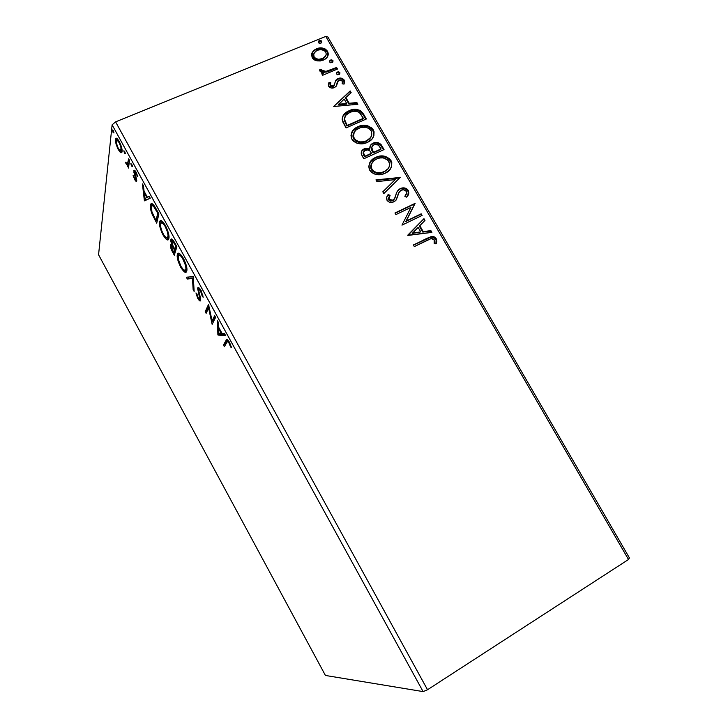 <?xml version="1.0" encoding="UTF-8"?>
<svg xmlns="http://www.w3.org/2000/svg" width="728" height="728" viewBox="0 0 728 728"><rect width="100%" height="100%" fill="white"/><g stroke="black" fill="none" stroke-linecap="round" stroke-linejoin="round"><path stroke-width="1.09" d="M629.438 557.948L327.873 37.001L325.789 36.4L628.501 559.495L427.527 689.744L115.597 121.867L325.789 36.4L115.597 121.867L112.121 124.834L423.105 691.6L325.434 675.457L98.562 254.745L112.121 124.834L98.562 254.745L325.434 675.457L423.105 691.6L112.121 124.834L115.597 121.867L427.527 689.744L423.105 691.6L427.527 689.744L628.501 559.495L325.789 36.4L327.873 37.001L629.438 557.948L628.501 559.495L629.438 557.948M120.821 152.725L121.667 152.643L122.104 150.814L120.657 144.526L117.718 139.166L115.779 138.438L115.661 142.524L117.527 148.175L120.302 152.398L121.894 152.279L120.821 152.725L122.058 151.588C122.368 149.422 121.421 146.046 119.237 141.469C117.208 138.202 115.98 137.346 115.543 138.902L115.98 143.889L118.236 149.577L120.821 152.725M129.575 160.488L128.656 158.822L127.4 164.037L125.316 162.162L126.517 164.519L127.709 165.292L128.447 168.041L129.575 160.488L128.656 158.822L127.755 163.736L125.316 162.162L127.709 165.292L128.447 168.041L129.575 160.488M134.68 179.57L136.091 181.336L136.755 180.499L134.889 172.218L137.829 176.695L136.118 172.245L134.261 170.243L133.852 172.063L135.808 179.197L134.971 178.915L133.106 175.357L134.68 179.57L135.299 179.306L134.68 179.57C135.772 181.354 136.436 181.845 136.673 181.026L134.744 172.509L136.063 173.346L137.829 176.695L136.118 172.245C134.917 170.288 134.17 169.751 133.888 170.616L135.808 179.197L134.771 178.578L133.106 175.357L134.68 179.57M156.101 208.854L153.708 205.041L151.861 203.649L150.732 204.377L150.368 207.398L151.879 213.613L156.711 223.114L158.904 213.959L156.101 208.854C153.017 203.622 151.187 202.248 150.596 204.732L150.505 205.114C149.959 206.807 150.523 209.91 152.207 214.414L156.711 223.114L158.904 213.959L156.101 208.854M176.886 246.746L173.191 240.313L171.653 239.002L170.889 239.612L172.145 245.281L170.707 244.663L170.516 246.919L174.292 255.209L176.886 246.746L174.456 242.324C172.5 239.093 171.317 238.192 170.889 239.612C170.579 240.64 170.998 242.533 172.145 245.281L170.498 245.063C170.124 246.437 170.834 248.803 172.618 252.152L174.292 255.209L176.886 246.746M193.275 276.631L186.341 277.204L187.342 279.033L192.474 278.414L193.148 289.635L194.149 291.464L193.275 276.631L186.341 277.204L187.342 279.033L192.474 278.414L193.148 289.635L194.149 291.464L193.275 276.631M214.669 315.643L212.094 320.884L208.517 304.422L205.214 311.666L206.133 313.349L208.599 308.008L212.148 324.342L215.615 317.372L214.669 315.643L212.094 320.884L208.517 304.422L205.214 311.666L206.133 313.349L208.599 308.008L212.148 324.342L215.615 317.372L214.669 315.643M226.863 342.397L227.7 341.55L228.665 342.333L230.658 347.056L231.44 347.438L229.202 341.805L227.036 339.585L223.451 344.972L224.379 346.674L226.863 342.397C227.045 341.077 227.809 341.314 229.165 343.115L230.658 347.056L231.44 347.438L229.548 342.424C227.464 339.33 226.262 338.72 225.953 340.604L223.451 344.972L224.379 346.674L226.863 342.397M218.027 335.071L225.598 335.562L224.561 333.67L222.104 333.524L218.664 327.245L218.555 322.713L217.517 320.83L218.027 335.071L219.146 334.161L218.027 335.071L225.598 335.562L224.561 333.67L222.104 333.524L218.664 327.245L218.555 322.713L217.517 320.83L217.872 334.789L219.146 334.161L219.119 333.351L219.301 334.443L218.027 335.071M201.119 290.581L198.899 287.778L198.134 287.533L197.579 288.397L199.672 297.597L199.481 299.135L198.089 297.661L196.869 293.766L195.959 292.911L197.561 298.016L200.255 300.964L200.637 298.598L198.553 289.926L199.172 289.462L200.482 290.854L202.238 296.26L203.167 297.27L201.119 290.581C199.317 287.715 198.171 286.85 197.688 287.969L199.727 298.826L198.089 297.661L196.869 293.766L195.959 292.911L197.761 298.389C199.281 300.828 200.236 301.565 200.628 300.591L198.617 289.689C198.944 288.989 199.69 289.598 200.855 291.5L202.238 296.26L203.167 297.27L201.119 290.581M186.687 271.244L186.404 265.838L183.483 258.431L179.443 253.517L178.142 253.353L177.423 254.4L178.096 261.088L180.944 267.686L184.648 272.035L185.922 272.208L186.75 271.034C187.469 268.714 186.386 264.519 183.483 258.431C180.135 253.235 178.114 251.888 177.423 254.4C176.622 256.711 177.705 260.979 180.681 267.203C183.938 272.272 185.94 273.619 186.687 271.244M168.823 238.657L168.541 233.606L166.484 227.609L163.272 222.277L161.498 220.793L160.278 220.766L159.541 222.377L159.632 225.416L162.035 232.996L166.121 239.166L167.686 239.876L168.823 238.657C169.56 236.236 168.432 231.859 165.447 225.543C162.253 220.557 160.333 219.283 159.687 221.74L159.632 221.931C158.941 224.452 160.087 228.82 163.063 235.035C166.266 240.022 168.186 241.223 168.823 238.657M144.517 200.837L150.268 198.216L149.258 196.378L147.393 197.252L144.053 191.155L143.434 185.749L142.424 183.929L144.362 200.564L150.268 198.216L149.258 196.378L147.393 197.252L144.053 191.155L143.434 185.749L142.424 183.929L144.517 200.837M132.359 166.512L130.922 163.509L131.377 165.82L132.359 166.512L131.732 164.255L130.867 163.618L131.468 165.984L132.359 166.512M125.353 153.735L123.915 150.732L124.388 153.071L125.353 153.735L124.716 151.46L123.86 150.833L124.47 153.235L125.353 153.735M113.968 132.978L112.54 129.975L113.031 132.359L113.968 132.978L113.313 130.676L112.494 130.066L113.113 132.523L113.968 132.978M317.071 60.843L320.274 60.961L324.515 59.541L327.473 56.693L328.319 54.1L327.582 51.306L325.425 49.095L321.266 47.939L318.018 48.294L314.077 50.241L312.212 52.434L311.447 54.964L312.576 58.276L314.687 60.051L317.071 60.843L323.232 60.169L325.307 59.032C328.11 57.102 328.865 54.518 327.582 51.306C324.479 47.848 320.839 46.992 316.644 48.749L314.278 50.086L312.212 52.434L312.166 57.658L317.071 60.843M337.51 69.051L336.609 67.495L325.234 71.644L322.85 71.362L321.758 69.779L319.738 69.697L319.701 70.398L321.185 72.227L323.942 72.8L321.749 73.719L322.65 75.284L337.51 69.051L336.609 67.495L326.39 71.471L319.738 69.697L319.911 71.098L323.942 72.8L321.749 73.719L322.65 75.284L337.51 69.051M328.656 86.277L331.267 88.006L334.862 87.333L336.664 85.513L337.783 81.054L339.885 79.853L342.469 80.99L342.16 83.802L344.044 84.111L344.435 80.553L342.051 78.351L338.393 78.415L335.808 80.353L333.952 85.677L331.003 85.977L330.221 84.694L330.84 82.728L329.029 82.346L328.355 84.239L328.656 86.277C330.248 88.124 332.123 88.57 334.289 87.615L336.291 86.132L338.511 80.344L342.469 80.99L342.16 83.802L344.044 84.111L344.189 80.044C342.442 78.042 340.376 77.541 338.01 78.56L336.008 80.035L333.706 85.858L330.43 85.403L330.84 82.728L329.029 82.346L328.656 86.277M363.609 114.214L360.06 110.374L356.019 109.327L351.051 109.983L345.554 112.822L343.325 115.233L342.16 119.164L342.961 122.231L346.064 127.919L366.366 118.973L363.609 114.214L363.245 114.842L365.784 119.228L363.245 114.842L363.609 114.214C359.723 109.091 354.927 107.908 349.213 110.674L347.465 111.539C344.116 113.222 342.36 115.888 342.178 119.556L346.064 127.919L366.366 118.973L363.609 114.214M384.047 149.577L381.326 144.927L379.488 143.252L376.54 142.461L373.127 143.152L370.47 145.345L369.833 148.749L365.684 148.312L361.907 150.678L361.215 153.717L363.8 158.759L384.047 149.577L381.663 145.445C379.315 142.451 376.467 141.687 373.127 143.152C370.707 144.226 369.606 146.091 369.833 148.749L364.4 148.749C361.224 150.223 360.46 152.58 362.107 155.81L363.8 158.759L384.047 149.577M400.154 177.45L375.948 179.88L376.949 181.636L395.222 179.579L382.81 191.819L383.82 193.575L400.154 177.45L375.948 179.88L376.949 181.636L395.222 179.579L382.81 191.819L383.82 193.575L400.154 177.45M421.175 213.823L406.215 221.03L415.124 203.367L394.976 212.976L395.905 214.596L410.956 207.407L401.974 225.143L422.104 215.433L421.175 213.823L420.729 214.332L421.53 215.716L420.729 214.332L421.175 213.823L406.215 221.03L415.124 203.367L394.976 212.976L395.905 214.596L410.956 207.407L401.974 225.143L422.104 215.433L421.175 213.823M427.7 240.003L430.894 238.666L433.169 238.82L434.461 240.613L434.179 243.744L436.19 243.807L436.782 241.296L436.199 238.684L434.225 236.864L431.64 236.518L413.368 244.954L414.305 246.592L431.076 238.611L434.161 239.712L434.179 243.744L436.19 243.807L436.199 238.684C434.916 236.837 433.224 236.145 431.131 236.609L413.368 244.954L414.305 246.592L427.7 240.003M407.898 235.444L431.904 232.396L430.885 230.63L423.223 231.604L419.81 225.689L424.979 220.42L423.969 218.664L407.744 235.18L431.904 232.396L430.885 230.63L423.223 231.604L419.81 225.689L424.979 220.42L423.969 218.664L407.898 235.444M399.472 191.728L401.692 189.981C403.53 189.389 405.059 189.899 406.306 191.491C406.779 193.393 406.297 195.004 404.85 196.342L406.615 197.17C408.663 195.304 409.218 193.047 408.29 190.408L406.697 188.761L404.559 187.988L399.863 188.798L396.851 192.174L394.385 199.035L391.928 200.546L389.116 199.336L389.043 197.17L390.099 195.295L388.124 194.622L386.732 197.261L387.023 200.291L389.298 202.147L392.155 202.375L394.685 201.383L396.269 199.882L398.999 192.611L400.728 190.454L403.339 189.753L405.86 190.9L406.615 192.847L404.85 196.342L406.615 197.17L408.808 193.211L408.517 190.854L408.29 190.408L407.871 190.945C408.772 193.202 408.435 195.186 406.834 196.906M385.094 173.282L389.789 169.779L391.646 166.375L391.782 162.389L389.653 158.722L384.866 156.274L379.643 156.138L374.884 157.785L370.998 160.833L368.732 166.266L369.305 169.342L371.134 172.036L374.046 173.883L377.04 174.638L381.226 174.502L385.094 173.282C390.863 170.689 392.829 166.412 390.972 160.442C386.632 155.71 381.618 154.654 375.948 157.266L375.784 157.339C369.888 159.896 367.895 164.228 369.788 170.316C373.883 174.82 378.66 175.939 384.129 173.692L385.094 173.282M367.312 142.433L372.017 139.002L373.892 135.645L374.055 131.713L371.935 128.064L367.158 125.607L361.934 125.434L357.166 127.036L353.262 130.021L350.969 135.372L351.524 138.42L353.344 141.096L356.256 142.943L359.25 143.716L363.436 143.607L367.312 142.433C373.1 139.912 375.075 135.69 373.255 129.775C368.85 125.025 363.791 123.96 358.067 126.599L357.048 127.091C351.815 129.73 350.132 133.825 352.006 139.385C356.493 144.117 361.598 145.127 367.312 142.433M333.752 106.506L357.867 104.277L356.884 102.566L349.185 103.276L345.873 97.534L351.151 92.647L350.159 90.936L333.752 106.506L357.867 104.277L356.884 102.566L349.185 103.276L345.873 97.534L351.151 92.647L350.159 90.936L333.752 106.506M338.939 74.593L339.867 73.801L339.667 72.309L338.402 71.817L336.9 72.309L336.372 73.701L337.637 74.747L339.33 74.392L339.876 72.582L337.028 72.218L336.5 74.01L338.939 74.593M332.032 62.635L332.96 61.853L332.76 60.36L331.495 59.869L329.993 60.36L329.466 61.734L330.73 62.781L332.469 62.399L332.969 60.642L330.075 60.297L329.593 62.044L332.032 62.635M320.811 43.207L321.74 42.433L321.549 40.959L319.947 40.459L318.382 41.405L318.582 42.879L320.184 43.38L321.321 42.925L321.758 41.232L318.791 40.923L318.373 42.606L320.811 43.207M436.036 239.803L433.761 237.346L430.776 237.073L413.486 245.163L426.963 238.274L430.676 237.091C432.769 236.627 434.452 237.319 435.735 239.166L436.199 238.684L435.89 243.798L436.227 240.44M407.762 235.208L423.969 218.664L423.523 219.164L424.515 220.893L423.523 219.164L407.762 235.208M419.364 226.19L419.81 225.689L419.364 226.19L422.777 232.096L430.885 230.63L430.43 231.122L431.213 232.478L430.43 231.122L422.777 232.096L419.364 226.19M412.266 233.433L420.766 231.913L412.266 233.433L418.145 227.382L420.766 231.913L412.266 233.433M395.122 213.222L415.124 203.367L405.796 221.53L420.729 214.332L405.796 221.53L414.696 203.886L395.122 213.222M397.87 195.814L396.105 200.054L397.87 195.814M389.689 195.832L388.716 199.863L390.099 195.295L389.689 195.832L387.769 195.177L389.689 195.832L390.099 195.295L388.124 194.622C386.641 196.269 386.277 198.162 387.023 200.291C388.652 202.32 390.663 202.939 393.047 202.157L395.905 200.337L397.461 196.333M408.089 191.391L405.241 188.807L400.691 188.779C403.512 187.851 405.906 188.57 407.871 190.945L408.29 190.408C406.324 188.024 403.931 187.305 401.11 188.243L397.57 190.918L400.318 188.561C397.87 190.008 396.369 192.183 395.823 195.095L394.949 198.025L392.902 200.236L389.116 199.336L388.716 199.863L391.983 200.964L394.094 199.381M407.898 195.213L408.262 191.846M393.739 199.854L392.829 200.573M392.501 200.764L390.463 201.065L389.034 200.309L388.406 198.762L388.989 196.979M389.125 196.742L389.407 196.278M397.77 195.25L398.143 194.176M398.398 193.539L398.844 192.638M382.864 191.91L395.222 179.579L382.864 191.91M376.221 180.362L399.581 177.741L400 177.186L399.69 177.914L376.221 180.362M385.54 157.13L381.317 156.529L377.277 157.193L373.628 158.859L370.115 162.062L375.566 157.849C381.226 155.228 386.231 156.283 390.572 161.015L390.972 160.442L390.572 161.015C392.055 164.091 391.855 166.93 389.99 169.524L389.99 169.515M390.244 169.124L391.236 166.94M391.573 165.238L390.827 161.489L388.279 158.467M387.505 157.976L386.832 157.63M387.533 169.46L382.901 172.609L388.106 168.696M382.255 172.836L377.295 173.337L373.974 172.254M373.236 171.79L371.453 169.852L371.835 169.287C370.416 164.428 372.035 160.979 376.704 158.941C381.308 156.729 385.385 157.557 388.943 161.443C390.381 166.221 388.788 169.633 384.166 171.681L383.301 172.045C378.933 173.81 375.111 172.891 371.835 169.287L371.453 169.852C374.72 173.455 378.542 174.365 382.901 172.609L383.301 172.045M371.244 169.469L370.825 168.259M370.716 167.595L371.608 163.582M372.108 162.808C370.516 164.919 370.297 167.267 371.453 169.852M361.516 151.297L364.4 148.749L364.027 149.34L369.46 149.34L369.833 148.749L369.46 149.34L366.675 148.712L364.655 149.085L361.516 151.297M370.543 145.345L372.745 143.753C376.085 142.279 378.924 143.043 381.272 146.037L381.663 145.445L381.272 146.037L383.465 149.841L380.553 145.027L377.359 143.198M376.376 143.061L373.819 143.343L371.253 144.654M372.709 152.097L373.173 152.898L373.091 151.515L372.709 152.097L371.489 149.458L371.808 146.965M372.017 150.805L371.58 149.795M380.671 149.504L373.173 152.898L373.555 152.316L371.871 148.876L371.489 149.458L371.871 148.876C371.571 146.929 372.299 145.554 374.046 144.745C376.604 143.78 378.596 144.572 380.016 147.102L381.062 148.922L380.671 149.504L373.173 152.898L380.671 149.504M363.181 152.598L363.609 151.888L363.645 155.128L364.018 154.554L363.645 155.128L364.591 156.784L364.965 156.211L364.018 154.554C363.008 152.607 363.454 151.197 365.356 150.332C367.767 149.358 369.651 150.059 371.007 152.443L371.098 153.845L364.591 156.784L363.063 153.217M371.48 153.262L364.591 156.784L371.48 153.262L364.965 156.211L363.427 152.643L364.783 150.632L367.877 149.913L370.024 151.033L371.48 153.262M372.117 146.492L371.489 149.458M367.822 126.499L363.627 125.88L359.587 126.508L354.309 129.256L352.024 131.814L357.703 127.209C363.427 124.579 368.477 125.635 372.873 130.385L373.255 129.775L372.873 130.385C374.265 133.169 374.174 135.772 372.618 138.211L373.51 136.245M373.855 134.571L372.873 130.385L369.142 127.009M369.797 138.72L366.73 141.096L362.899 142.397L359.532 142.47L356.21 141.387M355.482 140.923L353.08 137.41M352.98 136.755L353.881 132.787M354.099 132.432C352.743 134.434 352.607 136.618 353.699 138.984L354.054 138.384C352.652 133.879 354.072 130.576 358.322 128.501L358.977 128.192C363.591 126.035 367.667 126.89 371.216 130.749C372.636 135.39 371.098 138.72 366.603 140.741L370.661 137.483M366.393 140.841C361.789 143.016 357.685 142.197 354.054 138.384L353.699 138.984C357.321 142.788 361.425 143.607 366.02 141.441L366.393 140.841L363.272 141.805L359.896 141.878L355.837 140.313L353.435 136.809L354.236 132.187L356.265 129.83L360.496 127.618L365.456 127.191L369.123 128.537L371.589 131.504L371.68 135.444L370.17 138.12L366.393 140.841M342.87 116.043L348.867 111.302C354.572 108.536 359.359 109.719 363.245 114.842L362.69 113.95M362.071 113.104L358.722 110.565L353.626 110.001L347.484 111.966L342.988 115.861M346.892 126.017L344.244 120.166L346.892 126.017L363.017 118.928L346.892 126.017M344.198 119.538L344.735 117.153M345.026 116.626L344.244 120.166M363.381 118.309L347.247 125.407L346.646 124.361L346.3 124.979L346.646 124.361L344.59 119.547C344.599 116.489 346.009 114.269 348.812 112.895L350.123 112.248C353.18 110.683 356.292 110.802 359.45 112.622L363.381 118.309L363.017 118.928L347.247 125.407L344.917 120.793L344.572 118.291L346.1 115.024L350.123 112.248L354.036 111.202L358.049 111.775L360.333 113.523L363.381 118.309M333.724 106.461L350.159 90.936L349.813 91.592L350.678 93.084L349.813 91.592L333.724 106.461M345.527 98.18L345.873 97.534L345.527 98.18L348.83 103.913L349.185 103.276L348.83 103.913L356.52 103.212L356.884 102.566L356.52 103.212L357.175 104.341L356.52 103.212L348.83 103.913L345.527 98.18M338.274 104.887L346.364 104.14L346.71 103.503L346.364 104.14L338.274 104.887L344.171 99.099L346.71 103.503L338.611 104.25L338.274 104.887M328.719 83.019L330.503 83.392L328.719 83.019M330.476 83.447L330.103 86.068L330.43 85.403L330.103 86.068L332.978 86.732L334.361 85.285M338.638 78.897L335.517 80.954L337.674 79.225C340.04 78.205 342.096 78.706 343.844 80.708L344.053 84.102L344.353 82.792M337.637 81.354L336.454 85.886L337.064 82.837M344.253 81.745L342.633 79.443L340.113 78.733M333.888 86.077L332.978 86.732M332.623 86.85L330.348 86.386L329.966 84.657M336.354 73.191L337.437 71.99L337.1 72.663L339.539 73.255L339.876 72.582L339.685 74.074M339.703 73.883L338.402 72.527L336.564 72.982M321.994 74.156L323.942 72.8L321.994 74.156M321.439 70.461L319.701 70.388L321.439 70.461L321.758 69.779L321.576 71.271L321.894 70.598L321.576 71.271L326.071 72.145L326.39 71.471L326.071 72.145L336.281 68.177L336.609 67.495L336.928 69.297L336.281 68.177L331.304 70.252M330.039 70.78L329.42 71.025M328.738 71.289L328.073 71.535M327.427 71.763L323.714 72.327L321.758 71.517M329.438 61.27L330.53 60.042L330.212 60.724L332.641 61.325L332.969 60.642L332.787 62.108M332.805 61.953L331.513 60.588L329.666 61.043M314.278 50.086L311.748 53.453L313.968 50.778L316.644 48.749L316.334 49.449C320.529 47.693 324.169 48.549 327.254 51.997L327.655 56.375M327.928 55.428L327.254 51.997L324.652 49.54M323.651 49.122L319.146 48.703L314.987 50.105M325.634 56.074L322.513 59.077L317.636 59.896L314.032 58.076L313.295 56.547L313.513 54.473M313.759 53.954L314.014 56.902C313.186 54.6 313.75 52.753 315.706 51.342L317.554 50.305C320.666 48.949 323.396 49.54 325.762 52.061C326.663 54.427 326.071 56.302 324.006 57.694L322.349 58.613L322.031 59.296L323.687 58.386L325.725 55.829M322.349 58.613C319.228 59.978 316.443 59.405 314.014 56.902L313.704 57.594C316.134 60.096 318.909 60.661 322.031 59.296L322.349 58.613L318.646 59.277L315.697 58.513L313.759 56.393L313.823 53.781L315.706 51.342L318.063 50.114L320.775 49.65L324.115 50.45L325.762 52.061L326.253 54.154L325.58 56.074L322.349 58.613M318.209 41.896L319.319 40.622L319.01 41.332L321.439 41.933L321.758 41.232L321.594 42.652M321.603 42.561L320.311 41.205L318.464 41.642M418.145 227.382L420.766 231.913L412.694 232.942L418.145 227.382M376.704 158.941L379.816 157.967L383.174 157.885L387.878 160.06L389.735 163.937L389.435 166.184L387.933 168.905L384.875 171.326L381.053 172.673L376.321 172.5L372.927 170.661L371.207 167.695L371.571 163.864L374.001 160.615L376.704 158.941M373.091 151.515L371.79 147.575L372.536 145.864L374.438 144.59L378.296 144.981L381.062 148.922L373.555 152.316L373.091 151.515M344.171 99.099L346.71 103.503L338.611 104.25L344.171 99.099M228.137 341.769L228.701 341.032M225.216 345.245L224.725 344.344L223.451 344.972L224.725 344.344L227.245 339.976L225.953 340.604L227.4 339.712L224.725 344.344L225.216 345.245M231.258 346.756L230.658 347.056L231.258 346.756M230.339 344.053L229.73 344.344L230.339 344.053M229.766 342.815L229.165 343.115L229.766 342.815M219.01 328.519L218.992 327.855L219.01 328.519M225.189 334.816L219.301 334.443L225.189 334.816M218.809 333.333L218.691 328.674L219.292 328.383L218.691 328.674L221.33 333.479L221.922 333.187L218.809 333.333L218.691 328.674L221.33 333.479L218.809 333.333M212.449 323.742L211.957 323.978L212.449 323.742M213.049 322.531L212.649 320.611L213.049 322.531M209.327 307.662L208.599 308.008L209.327 307.662M206.87 311.766L206.479 311.056L205.214 311.666L206.479 311.056L208.927 305.742L206.479 311.056L206.87 311.766M213.368 320.265L212.094 320.884L213.368 320.265L215.188 316.589L213.368 320.265M202.985 295.905L202.238 296.26L202.985 295.905M201.456 291.218L200.855 291.5L201.456 291.218M200.746 300.072L199.727 298.917L200.746 300.072M198.353 298.116L197.761 298.389L198.353 298.116M200.609 298.498L199.69 298.935L200.609 298.498M200.145 296.66L199.536 296.951L200.145 296.66M199.308 293.821L198.698 294.112L199.308 293.821M198.953 289.416L198.881 287.76L198.953 289.416M198.517 287.578L197.688 287.969L198.517 287.578M194.012 289.225L193.148 289.635L194.012 289.225M193.357 278.005L192.474 278.414L193.357 278.005M193.348 277.859L187.342 279.033L188.616 278.433L187.833 277.013L188.616 278.433L193.348 277.859M186.505 271.662L185.085 270.861M181.272 266.93L180.681 267.203L181.272 266.93M178.487 255.746L178.706 253.808L177.423 254.4L178.924 253.308L178.487 255.746M185.522 271.198L186.341 271.617M179.734 255.246L180.226 254.654M185.704 269.751L186.796 269.451M180.917 266.302C178.56 261.325 177.705 257.921 178.342 256.083C178.897 254.045 180.526 255.137 183.228 259.35L183.829 259.077L183.228 259.35C185.531 264.2 186.386 267.549 185.813 269.387L186.923 269.014L185.758 269.56C185.167 271.48 183.547 270.397 180.917 266.302L178.342 259.232L178.196 256.775L178.933 255.246L180.289 255.546L182.328 257.858L185.649 265.711L185.913 268.887L185.158 270.352L183.329 269.624L180.917 266.302M174.866 253.344L174.338 252.379L174.866 253.344M173.2 251.888L172.618 252.152L173.2 251.888M171.79 246.346L171.708 244.854L171.79 246.346M171.417 244.644L170.498 245.063L171.417 244.644M172.627 245.063L172.145 245.281L172.627 245.063M172.199 240.932L172.136 239.23L172.199 240.932L174.62 243.989L175.221 243.716L174.62 243.989L175.685 245.937L176.285 245.654L174.72 249.122L172.809 245.491L171.808 241.296C172.208 240.386 173.146 241.286 174.62 243.989L175.685 245.937L174.72 249.122L176.012 248.539L174.72 249.122L173.155 246.21L171.799 242.406L172.227 240.932M171.963 239.13L170.889 239.612L171.963 239.13M176.677 246.364L176.012 248.539L176.677 246.364M175.412 248.812L174.92 252.106L173.637 252.689L171.417 246.719C171.753 245.818 172.609 246.619 173.983 249.14L174.574 248.867L173.983 249.14L174.456 249.995L175.739 249.413L175.412 248.812M174.456 249.995L173.637 252.689L174.92 252.106L175.739 249.413L174.456 249.995L173.637 252.689L171.717 248.894L171.553 246.446L172.682 247.01L174.456 249.995M168.587 239.257L167.413 238.593M163.654 234.771L163.063 235.035L163.654 234.771M160.752 223.041L160.924 221.358L159.632 221.931L161.17 220.666L160.752 223.041L162.708 223.105L165.229 226.535L165.829 226.262L165.229 226.535C167.604 231.568 168.496 235.053 167.904 236.982L168.996 236.491L167.895 237.01C167.385 239.057 165.838 238.074 163.254 234.07C160.897 229.083 159.996 225.598 160.542 223.614C161.006 221.412 162.572 222.386 165.229 226.535L167.304 231.495L168.05 235.362L167.531 237.728L166.02 237.619L163.691 234.826L161.743 230.758L160.542 226.381L160.752 223.041M161.971 222.632L162.999 221.976M162.362 222.095L162.908 221.958M167.795 237.31L168.969 236.946M168.823 237.146L168.214 237.401M157.193 221.094L156.72 220.229L157.193 221.094M155.51 219.601L154.928 219.856L155.51 219.601M152.771 214.168L152.207 214.414L152.771 214.168M151.642 206.106L151.797 204.55L150.505 205.114L152.079 203.703L151.642 206.106M158.786 213.75L157.312 219.965L158.786 213.75M157.749 213.231L156.029 220.538L157.312 219.965L156.029 220.538L152.88 214.423C151.451 210.701 150.96 208.153 151.415 206.779L151.506 206.452C151.779 205.096 152.689 205.332 154.227 207.152L154.937 206.843L154.227 207.152L156.757 211.42L157.357 211.147L156.757 211.42L157.749 213.231L158.358 212.958L157.749 213.231L156.029 220.538L151.934 211.866L151.415 206.779L152.261 205.605L153.626 206.415L157.749 213.231M145.782 200.255L144.362 200.564L145.646 200L145.436 198.18L145.782 200.255M148.694 196.687L147.393 197.252L148.694 196.687M146.182 197.861L148.102 196.96L144.89 198.416L144.253 192.865L144.854 192.602L144.253 192.865L146.801 197.525L144.89 198.416L146.182 197.861M136.555 178.879L135.808 179.197L136.555 178.879M136.282 177.887L135.699 178.132L136.282 177.887M135.453 175.494L134.917 175.721L135.453 175.494M135.272 172.172L133.943 172.582L135.244 172.026L135.099 170.743L135.272 172.172M134.798 170.47L133.825 170.88L134.798 170.47M137.71 176.203L137.192 176.422L137.71 176.203M136.573 173.137L136.063 173.346L136.573 173.137M136.755 180.235L136.054 179.179L136.755 180.235M132.268 165.638L131.468 165.984L132.268 165.638M128.774 165.875L127.546 166.393L128.774 165.875M128.274 164.473L128.938 164.746L127.709 165.292L128.938 164.774L127.964 164.164M126.508 163.436L125.962 163.663L126.508 163.436M128.401 163.463L129.256 162.635M129.52 160.87L128.283 161.388L129.52 160.87M125.271 152.898L124.47 153.235L125.271 152.898M121.949 152.097L120.693 150.878L121.867 152.052M118.782 149.349L118.236 149.577L118.782 149.349M116.535 143.653L115.98 143.889L116.535 143.653M116.708 140.213L116.726 138.957L115.424 139.494L116.835 138.393L116.689 139.785M121.13 150.068L121.94 150.35M118.355 148.63C116.78 145.245 116.098 142.743 116.325 141.132L116.425 140.65C116.744 139.485 117.636 140.085 119.119 142.442L119.638 142.233L119.119 142.442C120.721 145.864 121.403 148.357 121.148 149.932L122.013 149.577L121.057 150.377C120.739 151.542 119.838 150.96 118.355 148.63L116.453 143.252L116.371 140.886L117.126 140.14L119.401 142.988L121.03 147.839L120.648 150.887L118.355 148.63M113.896 132.205L113.113 132.523L113.896 132.205M144.253 192.865L146.801 197.525L144.89 198.416L144.253 192.865M431.131 236.609L430.676 237.091M392.392 200.437L391.983 200.964M401.11 188.243L400.691 188.779M375.948 157.266L375.566 157.849M357.048 127.091L356.684 127.7M366.603 140.741L366.23 141.341M347.465 111.539L347.12 112.167M333.706 85.858L333.379 86.514M337.091 79.043L336.755 79.707M337.028 72.218L336.691 72.891M330.075 60.297L329.748 60.979M324.006 57.694L323.687 58.386M318.791 40.923L318.482 41.633M199.727 298.826L200.591 298.407M197.634 288.124L198.662 287.642M185.813 269.387L186.914 268.878M159.687 221.74L160.979 221.166M167.895 237.01L168.996 236.509M150.596 204.732L151.897 204.168M135.781 179.297L136.573 178.961M133.888 170.616L134.58 170.325M135.153 172.227L135.918 171.899M127.901 163.391L129.193 162.835M115.543 138.902L116.808 138.375M121.057 150.377L122.058 149.968"/></g></svg>
